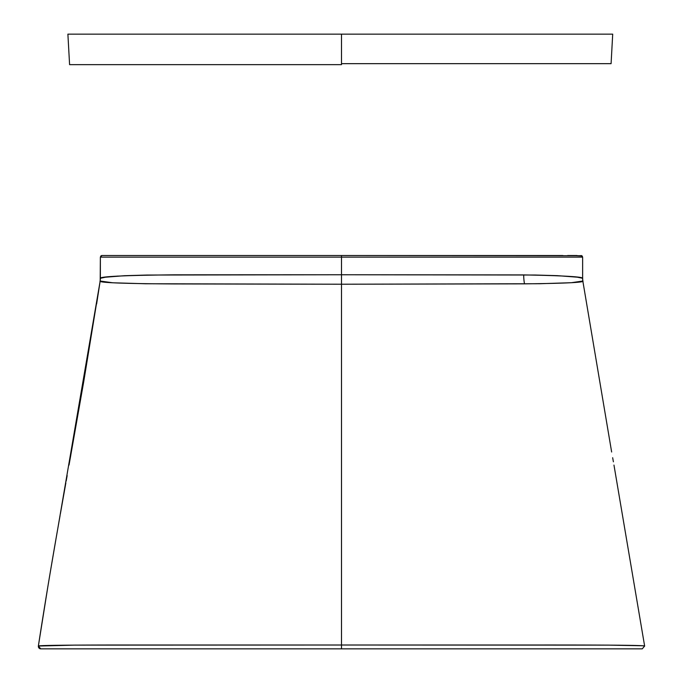 <?xml version="1.0" encoding="UTF-8"?>
<svg xmlns="http://www.w3.org/2000/svg" width="683" height="683" viewBox="0 0 683 683"><rect width="100%" height="100%" fill="white"/><g stroke="black" fill="none" stroke-linecap="round" stroke-linejoin="round"><path stroke-width="1.02" d="M612.702 34.15L611.089 63.664L341.5 63.664L341.5 34.15L70.298 34.15L612.702 34.15L341.5 34.15L341.5 64.646L69.589 64.646L67.89 34.15M341.5 34.15L67.89 34.15L341.5 34.15M40.792 648.85A2.416 2.416 -90 0 1 38.41 646.033L74.532 645.128L341.5 645.017L152.761 645.017C93.281 644.948 37.01 645.085 38.368 646.067L40.749 648.85L642.242 648.85L644.641 646.067L642.191 645.742L608.468 645.128L341.5 645.017L341.5 284.222L539.758 283.727L571.295 282.711L582.83 281.037M582.872 281.294L611.644 451.992M579.227 281.942L582.386 281.294M580.14 281.806L580.687 281.712M582.744 281.012L582.608 278.348M543.019 255.519L101.98 255.519L100.845 255.997L100.375 257.132L100.367 278.468L100.375 257.132L341.5 257.132L341.5 274.754L523.716 274.916C564.5 275.676 584.136 276.854 582.625 278.442L582.821 280.918L582.556 278.263L577.306 277.187L557.405 275.659L535.173 275.027L341.5 274.754L341.5 257.132L582.625 257.132L582.625 278.442L582.625 257.132L582.155 255.997L571.569 255.519L577.084 255.519M562.869 255.519L120.908 255.519M567.667 255.519L571.569 255.519L567.667 255.519M105.916 255.519L120.131 255.519M120.157 255.519L132.468 255.519M244.096 255.519L121.796 255.519M156.245 255.519L158.208 255.519M522.854 255.519L526.841 255.519M562.092 255.519L341.5 255.519L341.5 257.132L582.608 257.132M100.128 281.294L83.761 381.473L69.034 465.063L100.128 281.285L57.799 528.531C50.721 568.666 44.241 607.853 38.359 646.084L40.749 648.85M642.251 648.85L644.641 646.067C646.323 645.008 582.36 644.957 519.917 645.017L341.5 645.017L341.5 284.222L145.325 283.752L112.823 282.788L100.17 281.037M107.735 282.395L106.155 282.233M101.502 281.533L100.734 281.328L101.502 281.533M578.655 277.366L580.448 277.674M581.882 278.024L582.471 278.246M100.392 257.132L100.188 280.892L100.367 257.132L341.5 257.132L341.5 255.519L101.98 255.519L100.367 257.132L101.827 255.527M582.821 280.918C585.382 282.403 565.942 283.385 524.51 283.846A16.102 4.832 90.2 0 1 523.716 274.916A16.102 4.832 -89.8 0 0 524.51 283.846L341.5 284.222L341.5 274.754L146.965 275.044L124.426 275.71L105.481 277.213L100.435 278.263L100.179 280.918L100.375 278.451C98.856 276.564 123.555 275.351 174.464 274.822L341.5 274.754L341.5 284.222L174.131 283.94C122.001 283.633 97.353 282.625 100.179 280.918M101.887 277.81L103.124 277.563M105.694 277.187L106.804 277.05M116.23 276.197L117.314 276.12M582.633 278.792L582.633 257.132L580.994 255.519M118.065 276.069L116.972 276.145M112.994 276.444L111.781 276.547M111.261 276.589L110.723 276.641M103.346 277.529L102.877 277.614M579.85 277.563L578.988 277.418M577.869 277.255L576.503 277.085M573.387 276.743L572.602 276.675M570.006 276.444L569.076 276.367M574.369 282.472L574.949 282.421M575.897 282.335L576.836 282.233M578.518 282.036L579.654 281.883M581.814 255.724L341.5 255.519L561.938 255.519M581.02 255.519L582.155 255.997L582.625 257.132M120.063 255.519L341.5 255.519M341.5 648.85L341.5 645.017L341.5 648.85L642.208 648.85M633.918 645.435L637.623 645.546M639.792 645.623L642.071 645.734M38.419 646.016L44.421 645.572M644.641 646.084L613.966 465.072L644.641 646.084M612.66 457.704L613.394 461.819M67.165 475.573L66.183 481.054M65.858 482.881L65.209 486.527M65.209 486.535L63.92 493.826M63.912 493.843L63.596 495.653M63.587 495.67L62.947 499.29M62.938 499.333L62.623 501.109M62.614 501.168L62.307 502.927M62.29 503.004L61.982 504.737M61.965 504.848L61.666 506.547M61.641 506.684L61.342 508.357M61.316 508.528L61.026 510.158M60.992 510.38L60.71 511.96M60.659 512.233L60.394 513.753M60.01 515.947L59.763 517.355M59.686 517.791L59.438 519.182M59.361 519.618L59.114 521.018M59.045 521.436L58.798 522.854M58.729 523.246L58.473 524.698M58.405 525.048L58.149 526.55M58.089 526.858L57.824 528.394M57.773 528.659L57.5 530.247M57.457 530.46L57.176 532.091M57.15 532.27L56.851 533.944M56.834 534.08L56.535 535.788M56.518 535.882L56.211 537.623M56.202 537.692L55.895 539.468M55.886 539.51L50.875 568.7M50.866 568.708L50.568 570.527M50.559 570.544L49.637 575.991M49.637 576.025L49.33 577.818M49.33 577.852L49.031 579.645M49.022 579.679L48.416 583.299M48.408 583.333L48.109 585.126M48.1 585.16L47.801 586.953M47.801 586.979L38.359 646.084M70.153 458.771L70.81 455.083M96.627 303.935L100.119 281.345M101.528 255.587L100.99 255.86M100.879 255.954L100.367 257.132"/></g></svg>
